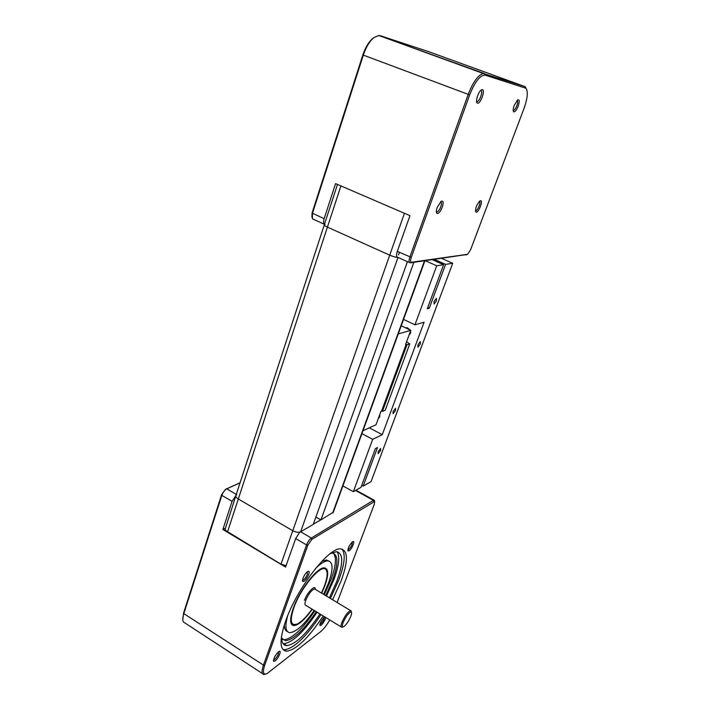<?xml version="1.0" encoding="UTF-8"?>
<svg xmlns="http://www.w3.org/2000/svg" width="710" height="710" viewBox="0 0 710 710"><rect width="100%" height="100%" fill="white"/><g stroke="black" fill="none" stroke-linecap="round" stroke-linejoin="round"><path stroke-width="1.06" d="M337.481 184.44L324.31 224.768C324.044 225.265 325.047 226.046 327.337 227.102L389.648 255.138C393.136 256.621 395.905 257.357 397.946 257.348C395.905 257.357 393.136 256.621 389.648 255.138L327.337 227.102C325.047 226.046 324.044 225.265 324.31 224.768L325.065 224.546M407.46 261.617L313.225 524.441L300.641 531.799C298.528 532.686 295.884 532.322 292.706 530.689L238.232 498.944C236.235 497.701 235.471 496.538 235.933 495.429L236.794 494.684M333.318 512.185L320.929 519.924L413.868 262.354M320.929 519.924L315.879 517.04L320.769 519.835L313.305 524.202M398.496 254.952L399.322 252.636M467.278 254.437L410.22 262.86C408.818 262.611 408.703 260.659 409.865 256.993L468.209 94.403C473.073 81.961 478.114 75.003 483.332 73.512L524.681 86.496L526.572 89.105M338.146 184.724L408.223 214.908M409.457 262.522L397.227 257.135C396.295 256.337 396.313 254.42 397.307 251.384L411.276 257.366C410.273 260.499 410.398 262.132 411.64 262.247L467.597 254.295L470.606 249.68L523.9 108.781C527.601 98.299 528.267 91.448 525.906 88.244L485.205 75.154C480.155 75.047 474.972 81.623 469.656 94.891L411.276 257.366M525.231 87.862L524.681 86.496L429.39 51.91L380.338 35.722L378.829 35.5L374.081 37.479C369.644 41.118 366.049 47.02 363.298 55.176L312.435 213.435L312.435 218.831L324.213 224.218M397.307 251.384L409.954 215.654L335.582 183.615L324.15 218.68C323.298 221.564 323.396 223.472 324.435 224.404M311.903 217.242L312.072 213.027L362.845 54.954C365.464 47.224 368.872 41.633 373.087 38.171L374.099 37.47M477.528 103.172L477.173 102.986C475.194 101.725 478.309 91.75 481.265 89.957L482.445 89.629C485.542 90.161 480.43 104.228 477.528 103.172M442.241 207.24C440.298 211.855 438.514 213.896 436.872 213.373C436.082 212.414 436.206 210.409 437.236 207.347L441.158 201.294C443.315 200.522 443.679 202.501 442.241 207.24M480.59 200.69C483.324 200.415 478.833 212.352 476.277 212.166L475.833 212.015C475.15 208.474 476.516 204.782 479.916 200.921L480.59 200.69M514.271 105.293L517.643 99.897C519.525 99.293 519.693 101.423 518.14 106.296C516.436 110.361 514.945 112.189 513.658 111.772C512.904 110.796 513.108 108.63 514.271 105.293M513.206 110.387L513.516 110.449C514.59 110.121 515.682 108.586 516.791 105.834C517.847 102.737 517.936 100.918 517.066 100.385M475.425 210.675L475.727 210.737C477.741 210.826 481.327 201.64 479.383 201.347M436.872 213.373L436.357 211.846L436.881 212.006C438.23 211.624 439.525 209.894 440.759 206.814C441.753 203.77 441.718 202.066 440.653 201.684M477.173 102.986L476.587 101.397L477.129 101.565C479.649 101.601 483.315 90.818 480.901 90.445L480.714 90.427M278.542 651.771C278.852 653.901 277.557 656.51 274.646 659.599L273.501 659.998M275.169 660.948L273.616 661.303C273.448 658.534 275.063 655.365 278.489 651.807L279.065 651.434C282.065 649.783 278.462 658.56 275.169 660.948M329.768 619.954C326.671 625.279 323.636 629.175 320.671 631.634L266.942 673.675C263.161 675.112 262.425 672.29 264.723 665.217L307.874 545.111L311.867 539.351L374.64 501.446L374.347 504.135L337.135 602.497M308.708 574.488C306.48 579.342 304.475 581.659 302.682 581.437L302.948 578.339C304.341 574.967 306.001 572.642 307.918 571.355C309.294 570.84 309.56 571.887 308.708 574.488M349.134 550.8L348.042 550.951C347.856 548.093 349.347 545.023 352.533 541.757L352.764 541.615C355.595 539.999 352.018 549.025 349.134 550.8M325.721 617.487L325.295 619.005C323.263 623.371 321.497 625.528 319.988 625.474L320.29 622.856L324.381 616.662M323.183 615.934C308.522 638.059 296.336 649.81 286.618 651.203C279.527 650.209 279.216 640.127 285.686 620.93C297.091 587.96 329.156 546.931 340.658 548.901C348.157 550.33 348.317 560.989 341.146 580.86L332.591 599.764M307.43 571.665L307.332 574.319C305.877 577.665 304.35 579.617 302.744 580.168L302.487 580.097M352.249 541.961C352.497 544.215 351.299 546.735 348.628 549.522L347.882 549.735M324.319 616.715L324.071 618.871C322.704 621.951 321.328 623.753 319.961 624.285L319.882 624.276M341.998 549.07C345.699 553.818 344.687 563.989 338.963 579.564L330.416 598.459M374.552 501.091L374.339 500.257L373.389 500.328L311.353 538.02C309.445 539.422 307.847 541.721 306.551 544.934L263.437 665.101C261.431 671.012 261.582 674.145 263.889 674.5L265.549 674.118M262.407 673.533L183.313 621.898C182.479 620.132 182.648 617.372 183.819 613.635L221.831 495.349C222.949 492.341 224.529 490.202 226.57 488.924L240.042 482.835M240.078 482.738L225.558 489.297L221.609 494.648L183.65 612.828L182.79 619.502M311.867 539.351L311.353 538.02L300.641 531.799C298.528 532.686 295.884 532.322 292.706 530.689L238.232 498.944C236.235 497.701 235.471 496.538 235.933 495.429L324.248 224.972M286.068 565.675L280.947 564.122L227.386 532.012L225.061 529.474L235.791 495.864M398.026 257.384L300.641 531.799L299.655 532.322L295.671 538.562L306.551 544.934L307.874 545.111M295.671 538.562L285.571 567.095L222.878 529.5L232.055 501.331L235.924 495.447M225.194 528.32L222.878 529.5M225.585 530.485L280.991 564.219L286.05 565.728M321.009 614.611C306.347 636.701 294.126 648.416 284.364 649.765L283.033 649.561M330.043 553.773L336.363 551.679C343.285 553.01 343.471 562.79 336.922 581.028L329.369 597.829M319.961 613.972C306.605 633.906 295.529 644.449 286.725 645.612C283.13 645.408 281.391 642.257 281.524 636.169M337.055 551.732C340.046 556.391 339.034 565.577 334.011 579.298L326.476 596.089M317.068 612.197C303.694 632.095 292.582 642.603 283.725 643.713L283.05 643.642M331.694 552.895L331.854 552.895C338.377 554.164 338.59 563.314 332.511 580.363L325.695 595.619M316.287 611.727C303.88 630.054 293.594 639.71 285.429 640.695L281.533 638.13M333.292 553.134C336.753 557.057 336.007 565.852 331.046 579.502L324.248 594.749M314.841 610.84C302.424 629.149 292.121 638.787 283.929 639.754L282.5 639.479M321.736 561.415L326.387 559.986L328.925 561.024M287.443 631.545C285.376 630.879 284.355 628.625 284.364 624.782M287.648 615.818C284.745 626.531 285.518 632.14 289.955 632.654C296.265 631.989 304.35 624.587 314.184 610.44M323.591 594.35L328.455 583.238C333.398 569.331 333.212 561.876 327.905 560.873C324.861 560.856 320.769 563.358 315.639 568.399M312.285 609.278C304.741 619.75 298.599 625.191 293.878 625.599C289.76 624.951 289.565 619.164 293.274 608.221C299.664 589.788 317.645 566.793 324.39 567.876C328.641 568.666 328.792 574.639 324.852 585.803L321.692 593.214M295.52 624.587L291.845 624.702M321.444 593.063L324.381 586.132C327.381 577.86 327.931 572.402 326.05 569.757L326.831 571.275M326.05 569.757C321.923 562.844 300.933 587.152 293.798 607.849C289.511 621.081 290.718 626.433 297.437 623.895C301.75 621.623 306.613 616.697 312.036 609.127M343.019 626.939L341.812 627.303C340.738 627.187 340.782 625.545 341.927 622.386C344.891 615.765 347.776 611.834 350.589 610.591L351.37 612.047M350.811 616.351C351.672 614.052 351.858 612.615 351.361 612.038C349.054 612.18 346.311 615.677 343.143 622.519C341.936 625.936 342.096 627.347 343.631 626.761C346.214 624.906 348.601 621.436 350.811 616.351M380.613 450.424L378.119 453.717L378.093 451.729L380.595 448.436L380.613 450.424M395.541 410.442L393.083 413.69L393.056 411.551L395.514 408.294L395.541 410.442M420.338 344.013L417.95 347.19L417.924 344.794L420.311 341.608L420.338 344.013M436.428 300.88L434.094 304.022L434.076 301.439L436.41 298.306L436.428 300.88M379.788 414.525L379.699 416.903L378.288 418.598M405.738 327.922L407.078 327.656L410.495 330.185M410.655 330.674L410.549 333.167L409.067 334.996M434.44 259.452L445.578 264.395L452.705 263.277L441.718 258.422M452.705 263.277L371.037 481.655L363.156 486.128L361.727 485.347M445.578 264.395L429.293 308.211L427.278 308.717L443.617 264.697L432.434 259.736M429.293 308.211L427.739 307.492M425.37 260.73L436.703 265.78L414.933 324.789L424.074 322.242L382.282 434.662L372.679 439.321L353.358 491.684L360.982 487.362L375.368 448.596L377.507 447.513L363.156 486.128M436.703 265.78L443.617 264.697M369.253 427.846L382.282 434.662M406.981 344.767L382.406 411.409L381.616 411.001L406.164 344.377L406.981 344.767L409.741 343.889L406.537 341.865M361.931 433.65L372.679 439.321M353.358 491.684L342.894 485.906M414.933 324.789L403.555 319.402M381.616 411.001L380.977 411.276L376.025 424.749L363.005 430.713M398.266 333.931L410.788 330.327L405.543 344.572L406.164 344.377M401.239 325.775L410.788 330.327M409.741 343.889L385.255 410.167L382.406 411.409M227.448 532.118L340.924 185.922M332.644 513.073L424.5 260.854M280.991 564.219L404.452 213.284M469.656 94.891L362.845 54.954M312.072 213.027L324.15 218.68M379.992 35.926L484.593 73.627L485.205 75.154M410.318 262.851L411.64 262.247M465.973 254.996L467.171 254.455M355.506 490.468L373.389 500.328L373.851 501.509M183.65 612.828L183.819 613.635L263.437 665.101L264.723 665.217M232.055 501.331L221.831 495.349L221.609 494.648M225.7 489.226L226.738 488.844L236.27 494.382M341.182 626.921L305.886 605.373C304.705 605.177 304.652 603.509 305.735 600.376C308.61 593.817 311.566 590.01 314.574 588.936L315.293 589.362C315.622 583.895 307.279 592.238 304.519 600.234M333.194 512.549L424.908 260.792M483.332 73.512L378.829 35.5M373.087 38.171L374.081 37.479M513.658 111.772L513.223 110.609M475.833 212.015L475.434 210.888M477.129 101.565L476.587 101.361M436.357 211.784L436.881 212.006M525.4 86.895L525.906 88.244M273.616 661.303L273.457 660.362M319.988 625.474L319.828 624.72M374.64 501.446L374.339 500.257M355.994 490.193L373.992 500.115M225.558 489.297L226.57 488.924M284.364 649.765L286.618 651.203M283.725 643.713L286.725 645.612M283.929 639.754L285.429 640.695M326.387 559.986L327.905 560.873M292.973 625.04L293.878 625.599M350.589 610.591L315.107 589.247M351.068 610.76L351.361 612.038M347.847 550.108L348.042 550.951M302.46 580.372L302.682 581.437"/></g></svg>

